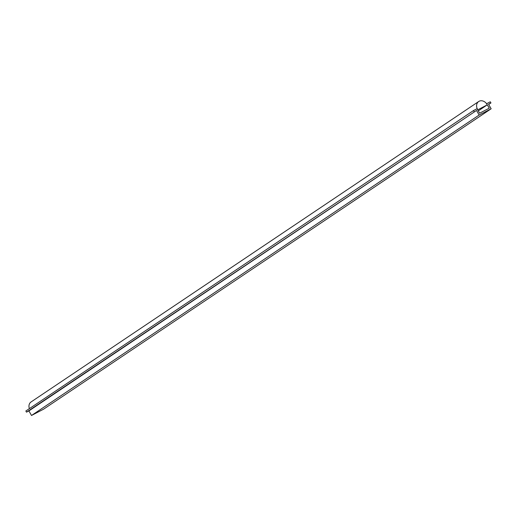 <?xml version="1.0" encoding="UTF-8"?>
<svg xmlns="http://www.w3.org/2000/svg" width="517" height="517" viewBox="0 0 517 517"><rect width="100%" height="100%" fill="white"/><g stroke="black" fill="none" stroke-linecap="round" stroke-linejoin="round"><path stroke-width="0.78" d="M478.29 110.884L487.24 104.873L486.594 103.73A6.514 5.338 -123.9 0 0 478.684 101.519A6.514 5.338 -123.9 0 0 477.185 108.635L477.837 109.778L487.24 104.873M29.385 408.63A6.514 5.338 -123.9 0 1 31.052 401.961L478.684 101.519M488.694 104.453L490.95 102.941L488.546 104.195L491.15 108.777L43.525 409.212L31.505 415.481L28.907 410.899L26.503 412.152L25.85 411.002L473.475 110.567L477.049 108.706L479.602 113.204L489.289 108.156L486.6 103.743M486.73 103.659L490.297 101.797L490.95 102.941M31.505 415.481L479.136 115.039L491.15 108.777M28.907 410.899L476.532 110.457L479.136 115.039M26.503 412.152L476.532 110.457M473.475 110.567L474.128 111.711"/></g></svg>
